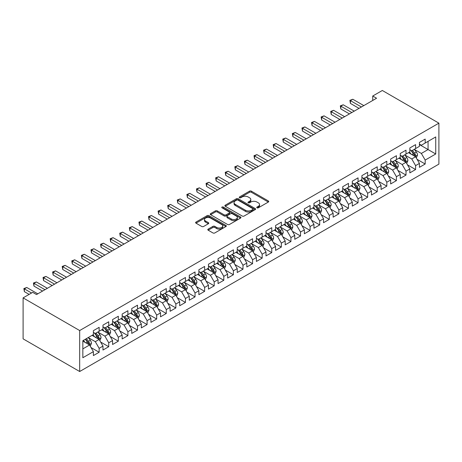 <?xml version="1.0" encoding="UTF-8"?>
<svg xmlns="http://www.w3.org/2000/svg" width="462" height="462" viewBox="0 0 462 462"><rect width="100%" height="100%" fill="white"/><g stroke="black" fill="none" stroke-linecap="round" stroke-linejoin="round"><path stroke-width="0.69" d="M257.016 207.819A0.93 0.537 0 0 0 258.333 207.819L268.335 202.044A1.334 0.768 0 0 0 268.722 201.501A1.334 0.768 0 0 0 268.335 200.958L251.392 191.176A1.334 0.768 0 0 0 249.509 191.176L239.507 196.951A0.93 0.537 0 0 0 239.235 197.332A0.93 0.537 0 0 0 239.507 197.713A0.93 0.537 0 0 0 240.823 197.713L242.117 196.962A4.262 2.46 0 0 1 248.14 196.962L249.555 197.776A4.262 2.46 0 0 1 250.802 199.515A4.262 2.46 0 0 1 249.555 201.259L248.261 202.004A0.93 0.537 0 0 0 247.99 202.385A0.93 0.537 0 0 0 248.261 202.766A0.93 0.537 0 0 0 249.578 202.766L250.872 202.015A4.262 2.46 0 0 1 256.895 202.015L258.31 202.83A4.262 2.46 0 0 1 259.557 204.574A4.262 2.46 0 0 1 258.31 206.312L257.016 207.057A0.93 0.537 0 0 0 256.739 207.438A0.93 0.537 0 0 0 257.016 207.819L257.016 207.057M208.189 229.106A1.334 0.768 0 0 0 207.796 229.649A1.334 0.768 0 0 0 208.189 230.192L212.942 232.94A1.334 0.768 0 0 0 214.824 232.94L225.93 226.524A1.334 0.768 0 0 0 226.316 225.982A1.334 0.768 0 0 0 225.93 225.439L208.986 215.656A1.334 0.768 0 0 0 207.103 215.656L195.998 222.072A1.334 0.768 0 0 0 195.605 222.615A1.334 0.768 0 0 0 195.998 223.158L201.738 226.472A1.334 0.768 0 0 0 203.621 226.472L208.374 223.729A1.334 0.768 0 0 0 208.766 223.186A1.334 0.768 0 0 0 208.374 222.638L205.526 220.998A3.563 2.056 0 0 1 204.481 219.542A3.563 2.056 0 0 1 206.681 217.642A3.563 2.056 0 0 1 210.562 218.087L221.72 224.526A3.563 2.056 0 0 1 222.759 225.982A3.563 2.056 0 0 1 220.559 227.882A3.563 2.056 0 0 1 216.684 227.437L214.824 226.363A1.334 0.768 0 0 0 212.942 226.363L208.189 229.106L208.189 230.192M23.1 297.88L79.678 330.544L79.678 371.517L23.1 338.848L23.1 297.88L32.692 292.342L36.527 294.56L376.57 98.239L372.73 96.021L372.73 100.45M372.73 96.021L382.322 90.483L438.9 123.152L79.678 330.544M242.215 216.037A1.334 0.768 0 0 0 244.098 216.037L255.203 209.627A1.334 0.768 0 0 0 255.59 209.084A1.334 0.768 0 0 0 255.203 208.541L238.259 198.758A1.334 0.768 0 0 0 236.377 198.758L225.271 205.168A1.334 0.768 0 0 0 224.879 205.711A1.334 0.768 0 0 0 225.271 206.254L242.215 216.037M222.395 208.021A0.93 0.537 0 0 1 223.342 208.148L223.342 207.045L240.563 216.99A1.334 0.768 0 0 1 240.956 217.533A1.334 0.768 0 0 1 240.563 218.076L229.458 224.486A1.334 0.768 0 0 1 227.575 224.486L210.632 214.709L215.384 211.983L215.384 210.874L210.632 213.617A1.334 0.768 0 0 0 210.245 214.16A1.334 0.768 0 0 0 210.632 214.709L210.632 213.617M215.384 211.983A1.334 0.768 0 0 1 217.267 211.983L217.267 210.874A1.334 0.768 0 0 0 215.384 210.874M217.267 210.874L224.139 214.842A1.334 0.768 0 0 0 226.022 214.842L229.175 213.022A1.334 0.768 0 0 0 229.568 212.48A1.334 0.768 0 0 0 229.175 211.937L222.02 207.802A0.93 0.537 0 0 1 221.748 207.426A0.93 0.537 0 0 1 222.326 206.93A0.93 0.537 0 0 1 223.342 207.045M79.678 371.517L438.9 164.12L438.9 123.152M419.432 144.577L428.066 149.561L428.066 141.366L435.735 136.937L425.184 143.024L425.184 139.097L419.432 142.417L419.432 146.35L415.598 148.562L415.598 144.629L409.846 147.956L409.846 151.882L406.006 154.1L406.006 150.167L400.254 153.488L400.254 157.421L396.419 159.633L396.419 155.706L390.667 159.026L390.667 162.959L386.827 165.171L386.827 161.238L381.075 164.564L381.075 168.491L377.24 170.709L377.24 166.776L371.488 170.097L371.488 174.03L367.648 176.247L367.648 172.314L361.896 175.635L361.896 179.568L358.062 181.78L358.062 177.853L352.31 181.173L352.31 185.1L348.469 187.318L348.469 183.385L342.717 186.706L342.717 190.639L338.883 192.856L338.883 188.923L333.131 192.244L333.131 196.177L329.291 198.389L329.291 194.462L323.539 197.782L323.539 201.715L319.704 203.927L319.704 199.994L313.946 203.32L313.946 207.247L310.112 209.465L310.112 205.532L304.36 208.853L304.36 212.786L300.525 214.997L300.525 211.07L294.768 214.391L294.768 218.324L290.933 220.536L290.933 216.603L285.181 219.929L285.181 223.856L281.346 226.074L281.346 222.141L275.589 225.462L275.589 229.395L271.754 231.606L271.754 227.679L266.002 231L266.002 234.933L262.168 237.145L262.168 233.212L256.41 236.538L256.41 240.465L252.575 242.683L252.575 238.75L246.823 242.071L246.823 246.003L242.989 248.221L242.989 244.288L237.231 247.609L237.231 251.542L233.397 253.754L233.397 249.827L227.645 253.147L227.645 257.074L223.81 259.292L223.81 255.359L218.052 258.68L218.052 262.612L214.218 264.83L214.218 260.897L208.466 264.218L208.466 268.151L204.631 270.362L204.631 266.435L198.874 269.756L198.874 273.683L195.039 275.901L195.039 271.968L189.287 275.288L189.287 279.221L185.453 281.439L185.453 277.506L179.695 280.827L179.695 284.759L175.86 286.971L175.86 283.044L170.108 286.365L170.108 290.298L166.274 292.51L166.274 288.577L160.516 291.903L160.516 295.83L156.682 298.048L156.682 294.115L150.93 297.436L150.93 301.368L147.089 303.58L147.089 299.653L141.337 302.974L141.337 306.907L137.503 309.118L137.503 305.186L131.751 308.512L131.751 312.439L127.91 314.657L127.91 310.724L122.159 314.044L122.159 317.977L118.324 320.189L118.324 316.262L112.572 319.583L112.572 323.516L108.732 325.727L108.732 321.795L102.98 325.121L102.98 329.048L99.145 331.266L99.145 327.333L93.393 330.653L93.393 334.586L82.842 340.679L82.842 357.727L93.393 351.64L89.553 344.993L82.842 341.118M435.735 136.937L435.735 153.99L425.184 160.077L421.35 153.436L414.397 149.422M417.082 159.332L425.184 164.01L425.184 160.077M425.184 164.01L419.432 167.331L419.432 163.398L415.598 165.615L411.763 158.968L404.81 154.955M407.496 164.865L415.598 169.548L415.598 165.615M415.598 169.548L409.846 172.869L409.846 168.936L406.006 171.154L402.171 164.507L395.218 160.493M397.903 170.403L406.006 175.081L406.006 171.154M406.006 175.081L400.254 178.401L400.254 174.474L396.419 176.686L392.584 170.045L385.631 166.031M388.317 175.941L396.419 180.619L396.419 176.686M396.419 180.619L390.667 183.94L390.667 180.007L386.827 182.224L382.992 175.583L376.039 171.564M378.724 181.479L386.827 186.157L386.827 182.224M386.827 186.157L381.075 189.478L381.075 185.545L377.24 187.763L373.406 181.116L366.453 177.102M369.138 187.012L377.24 191.69L377.24 187.763M377.24 191.69L371.488 195.016L371.488 191.083L367.648 193.295L363.813 186.654L356.86 182.64M359.546 192.55L367.648 197.228L367.648 193.295M367.648 197.228L361.896 200.548L361.896 196.621L358.062 198.833L354.227 192.192L347.274 188.178M349.959 198.088L358.062 202.766L358.062 198.833M358.062 202.766L352.31 206.087L352.31 202.154L348.469 204.371L344.635 197.724L337.682 193.711M340.367 203.621L348.469 208.298L348.469 204.371M348.469 208.298L342.717 211.625L342.717 207.692L338.883 209.904L335.048 203.263L328.095 199.249M330.78 209.159L338.883 213.837L338.883 209.904M338.883 213.837L333.131 217.157L333.131 213.23L329.291 215.442L325.456 208.801L318.503 204.787M321.188 214.697L329.291 219.375L329.291 215.442M329.291 219.375L323.539 222.696L323.539 218.763L319.704 220.98L315.869 214.333L308.916 210.32M311.602 220.23L319.704 224.907L319.704 220.98M319.704 224.907L313.946 228.234L313.946 224.301L310.112 226.513L306.277 219.872L299.324 215.858M302.009 225.768L310.112 230.446L310.112 226.513M310.112 230.446L304.36 233.766L304.36 229.839L300.525 232.051L296.691 225.41L289.738 221.396M292.423 231.306L300.525 235.984L300.525 232.051M300.525 235.984L294.768 239.304L294.768 235.372L290.933 237.589L287.098 230.942L280.145 226.929M282.831 236.839L290.933 241.522L290.933 237.589M290.933 241.522L285.181 244.843L285.181 240.91L281.346 243.127L277.512 236.48L270.559 232.467M273.244 242.377L281.346 247.055L281.346 243.127M281.346 247.055L275.589 250.375L275.589 246.448L271.754 248.66L267.92 242.019L260.966 238.005M263.652 247.915L271.754 252.593L271.754 248.66M271.754 252.593L266.002 255.913L266.002 251.981L262.168 254.198L258.327 247.551L251.38 243.538M254.065 253.453L262.168 258.131L262.168 254.198M262.168 258.131L256.41 261.452L256.41 257.519L252.575 259.736L248.741 253.089L241.788 249.076M244.473 258.986L252.575 263.663L252.575 259.736M252.575 263.663L246.823 266.99L246.823 263.057L242.989 265.269L239.149 258.628L232.201 254.614M234.887 264.524L242.989 269.202L242.989 265.269M242.989 269.202L237.231 272.522L237.231 268.595L233.397 270.807L229.562 264.166L222.609 260.152M225.294 270.062L233.397 274.74L233.397 270.807M233.397 274.74L227.645 278.06L227.645 274.128L223.81 276.345L219.97 269.698L213.022 265.685M215.702 275.595L223.81 280.272L223.81 276.345M223.81 280.272L218.052 283.599L218.052 279.666L214.218 281.878L210.383 275.237L203.43 271.223M206.116 281.133L214.218 285.811L214.218 281.878M214.218 285.811L208.466 289.131L208.466 285.204L204.631 287.416L200.791 280.775L193.838 276.761M196.523 286.671L204.631 291.349L204.631 287.416M204.631 291.349L198.874 294.669L198.874 290.737L195.039 292.954L191.204 286.307L184.251 282.294M186.937 292.203L195.039 296.881L195.039 292.954M195.039 296.881L189.287 300.208L189.287 296.275L185.453 298.487L181.612 291.845L174.659 287.832M177.344 297.742L185.453 302.419L185.453 298.487M185.453 302.419L179.695 305.74L179.695 301.813L175.86 304.025L172.026 297.384L165.073 293.37M167.758 303.28L175.86 307.958L175.86 304.025M175.86 307.958L170.108 311.278L170.108 307.346L166.274 309.563L162.433 302.916L155.48 298.902M158.166 308.812L166.274 313.496L166.274 309.563M166.274 313.496L160.516 316.817L160.516 312.884L156.682 315.101L152.847 308.454L145.894 304.441M148.579 314.351L156.682 319.028L156.682 315.101M156.682 319.028L150.93 322.349L150.93 318.422L147.089 320.634L143.255 313.993L136.302 309.979M138.987 319.889L147.089 324.567L147.089 320.634M147.089 324.567L141.337 327.887L141.337 323.954L137.503 326.172L133.668 319.525L126.715 315.511M129.4 325.427L137.503 330.105L137.503 326.172M137.503 330.105L131.751 333.425L131.751 329.493L127.91 331.71L124.076 325.063L117.123 321.05M119.808 330.959L127.91 335.637L127.91 331.71M127.91 335.637L122.159 338.958L122.159 335.031L118.324 337.243L114.489 330.601L107.536 326.588M110.222 336.498L118.324 341.175L118.324 337.243M118.324 341.175L112.572 344.496L112.572 340.569L108.732 342.781L104.897 336.14L97.944 332.12M100.629 342.036L108.732 346.714L108.732 342.781M108.732 346.714L102.98 350.034L102.98 346.102L99.145 348.319L95.311 341.672L88.358 337.658M91.043 347.568L99.145 352.246L99.145 348.319M99.145 352.246L93.393 355.573L93.393 351.64M93.393 332.374L95.311 333.477L99.145 331.266M82.842 348.874L89.553 344.993M102.98 326.836L104.897 327.945L108.732 325.727M95.311 341.672L99.145 339.46L92.048 335.36M102.98 346.102L99.145 339.46M112.572 321.298L114.489 322.407L118.324 320.189M104.897 336.14L108.732 333.922L101.64 329.828M112.572 340.569L108.732 333.922M122.159 315.765L124.076 316.868L127.91 314.657M114.489 330.601L118.324 328.384L111.227 324.289M122.159 335.031L118.324 328.384M131.751 310.227L133.668 311.336L137.503 309.118M124.076 325.063L127.91 322.851L120.819 318.751M131.751 329.493L127.91 322.851M141.337 304.689L143.255 305.798L147.089 303.58M133.668 319.525L137.503 317.313L130.405 313.219M141.337 323.954L137.503 317.313M150.93 299.151L152.847 300.26L156.682 298.048M143.255 313.993L147.089 311.775L139.998 307.68M150.93 318.422L147.089 311.775M160.516 293.618L162.433 294.727L166.274 292.51M152.847 308.454L156.682 306.242L149.584 302.142M160.516 312.884L156.682 306.242M170.108 288.08L172.026 289.189L175.86 286.971M162.433 302.916L166.274 300.704L159.176 296.604M170.108 307.346L166.274 300.704M179.695 282.542L181.612 283.651L185.453 281.439M172.026 297.384L175.86 295.166L168.763 291.072M179.695 301.813L175.86 295.166M189.287 277.009L191.204 278.112L195.039 275.901M181.612 291.845L185.453 289.634L178.355 285.533M189.287 296.275L185.453 289.634M198.874 271.471L200.791 272.58L204.631 270.362M191.204 286.307L195.039 284.095L187.942 279.995M198.874 290.737L195.039 284.095M208.466 265.933L210.383 267.042L214.218 264.83M200.791 280.775L204.631 278.557L197.534 274.463M208.466 285.204L204.631 278.557M218.052 260.401L219.97 261.504L223.81 259.292M210.383 275.237L214.218 273.019L207.12 268.924M218.052 279.666L214.218 273.019M227.645 254.862L229.562 255.971L233.397 253.754M219.97 269.698L223.81 267.486L216.713 263.386M227.645 274.128L223.81 267.486M237.231 249.324L239.149 250.433L242.989 248.221M229.562 264.166L233.397 261.948L226.299 257.854M237.231 268.595L233.397 261.948M246.823 243.792L248.741 244.895L252.575 242.683M239.149 258.628L242.989 256.41L235.891 252.316M246.823 263.057L242.989 256.41M256.41 238.253L258.327 239.362L262.168 237.145M248.741 253.089L252.575 250.878L245.478 246.777M256.41 257.519L252.575 250.878M266.002 232.715L267.92 233.824L271.754 231.606M258.327 247.551L262.168 245.339L255.07 241.245M266.002 251.981L262.168 245.339M275.589 227.177L277.512 228.286L281.346 226.074M267.92 242.019L271.754 239.801L264.657 235.707M275.589 246.448L271.754 239.801M285.181 221.645L287.098 222.753L290.933 220.536M277.512 236.48L281.346 234.269L274.249 230.168M285.181 240.91L281.346 234.269M294.768 216.106L296.691 217.215L300.525 214.997M287.098 230.942L290.933 228.73L283.835 224.636M294.768 235.372L290.933 228.73M304.36 210.568L306.277 211.677L310.112 209.465M296.691 225.41L300.525 223.192L293.428 219.098M304.36 229.839L300.525 223.192M313.946 205.036L315.869 206.139L319.704 203.927M306.277 219.872L310.112 217.66L303.014 213.56M313.946 224.301L310.112 217.66M323.539 199.497L325.456 200.606L329.291 198.389M315.869 214.333L319.704 212.122L312.607 208.021M323.539 218.763L319.704 212.122M333.131 193.959L335.048 195.068L338.883 192.856M325.456 208.801L329.291 206.583L322.193 202.489M333.131 213.23L329.291 206.583M342.717 188.427L344.635 189.53L348.469 187.318M335.048 203.263L338.883 201.045L331.785 196.951M342.717 207.692L338.883 201.045M352.31 182.888L354.227 183.997L358.062 181.78M344.635 197.724L348.469 195.513L341.378 191.412M352.31 202.154L348.469 195.513M361.896 177.35L363.813 178.459L367.648 176.247M354.227 192.192L358.062 189.974L350.964 185.88M361.896 196.621L358.062 189.974M371.488 171.818L373.406 172.921L377.24 170.709M363.813 186.654L367.648 184.436L360.556 180.342M371.488 191.083L367.648 184.436M381.075 166.28L382.992 167.388L386.827 165.171M373.406 181.116L377.24 178.904L370.143 174.803M381.075 185.545L377.24 178.904M390.667 160.741L392.584 161.85L396.419 159.633M382.992 175.583L386.827 173.365L379.735 169.271M390.667 180.007L386.827 173.365M400.254 155.209L402.171 156.312L406.006 154.1M392.584 170.045L396.419 167.827L389.322 163.733M400.254 174.474L396.419 167.827M409.846 149.671L411.763 150.779L415.598 148.562M402.171 164.507L406.006 162.295L398.914 158.195M409.846 168.936L406.006 162.295M419.432 144.132L421.35 145.241L425.184 143.024M411.763 158.968L415.598 156.757L408.5 152.662M419.432 163.398L415.598 156.757M421.35 153.436L428.066 149.561L435.735 153.99M257.386 207.952L258.31 207.415A4.262 2.46 0 0 0 259.557 205.677L259.557 204.574M250.802 199.515L250.802 200.623A4.262 2.46 0 0 1 249.555 202.362L248.631 202.893M268.318 202.056L251.392 192.284A1.334 0.768 0 0 0 249.509 192.284L239.882 197.84M255.203 208.541L255.203 209.627L238.259 199.861A1.334 0.768 0 0 0 236.377 199.861L225.289 206.266L225.271 205.168M252.847 209.459A0.93 0.537 0 0 0 253.124 209.084A0.93 0.537 0 0 0 252.847 208.703L237.976 200.115A0.93 0.537 0 0 0 236.66 200.115L235.297 200.901A4.262 2.46 0 0 0 234.049 202.639A4.262 2.46 0 0 0 235.297 204.383L245.461 210.25A4.262 2.46 0 0 0 251.484 210.25L252.847 209.459L252.847 210.568A0.93 0.537 0 0 0 253.124 210.187L253.124 209.084M234.049 202.639L234.049 203.748A4.262 2.46 0 0 0 235.297 205.486L235.297 204.383M252.847 210.568L251.484 211.359A4.262 2.46 0 0 1 245.461 211.359L235.297 205.486M217.267 211.983L224.139 215.95A1.334 0.768 0 0 0 226.022 215.95L229.175 214.131A1.334 0.768 0 0 0 229.568 213.583L229.568 212.48M223.342 208.148L240.546 218.087M231.271 218.959A3.563 2.056 0 0 0 235.152 219.404A3.563 2.056 0 0 0 237.347 217.504A3.563 2.056 0 0 0 236.307 216.049L232.374 213.785A1.334 0.768 0 0 0 230.492 213.785L227.339 215.604A1.334 0.768 0 0 0 226.952 216.147A1.334 0.768 0 0 0 227.339 216.69L231.271 218.959L231.271 220.068A3.563 2.056 0 0 0 235.152 220.513A3.563 2.056 0 0 0 237.347 218.613L237.347 217.504M226.952 216.147L226.952 217.256A1.334 0.768 0 0 0 227.339 217.798L227.339 216.69M231.271 220.068L227.339 217.798M222.759 225.982L222.759 227.09A3.563 2.056 0 0 1 220.559 228.99A3.563 2.056 0 0 1 216.684 228.546L214.824 227.471A1.334 0.768 0 0 0 212.942 227.471L208.206 230.203M204.481 219.542L204.481 220.651A3.563 2.056 0 0 0 205.526 222.107L205.526 220.998M208.374 222.638L208.374 223.729L205.526 222.107M225.93 225.439L225.93 226.524L208.986 216.765A1.334 0.768 0 0 0 207.103 216.765L196.015 223.169M416.308 157.987L417.498 155.082A3.592 2.073 -120 0 0 416.349 152.027L414.31 149.307M411.065 154.141L409.517 152.073M414.922 156.364L415.557 155.238A3.592 2.073 -120 0 0 414.529 153.078L412.491 150.358M411.324 150.525L413.842 153.886A1.831 1.057 60 0 1 414.177 154.441L415.557 155.238M410.695 150.162L413.374 153.742A3.592 2.073 60 0 1 414.402 155.902L414.478 156.11M361.417 106.982L350.415 100.635L352.818 99.249L363.813 105.602M359.02 108.368L350.415 103.401L350.415 100.635L349.89 100.329L352.818 99.249M350.415 103.401L349.89 100.329M406.716 163.525L407.906 160.62A3.592 2.073 -120 0 0 406.762 157.559L404.724 154.839M401.478 159.679L399.93 157.611M405.33 161.902L405.965 160.776A3.592 2.073 -120 0 0 404.937 158.61L402.899 155.89M401.738 156.064L404.256 159.419A1.831 1.057 60 0 1 404.585 159.979L405.965 160.776M401.108 155.7L403.788 159.275A3.592 2.073 60 0 1 404.816 161.44L404.891 161.648M397.129 169.057L398.319 166.158A3.592 2.073 -120 0 0 397.17 163.098L395.131 160.378M391.886 165.211L390.338 163.144M395.743 167.44L396.379 166.308A3.592 2.073 -120 0 0 395.351 164.149L393.312 161.429M392.146 161.596L394.663 164.957A1.831 1.057 60 0 1 394.998 165.512L396.379 166.308M391.516 161.232L394.196 164.813A3.592 2.073 60 0 1 395.224 166.973L395.299 167.18M351.825 112.52L340.829 106.168L343.226 104.787L354.227 111.134M349.428 113.906L340.829 108.94L340.829 106.168L340.303 105.867L343.226 104.787M340.829 108.94L340.303 105.867M342.238 118.058L331.237 111.706L333.639 110.32L344.635 116.672M339.841 119.439L331.237 114.472L331.237 111.706L330.711 111.4L333.639 110.32M331.237 114.472L330.711 111.4M387.537 174.596L388.727 171.691A3.592 2.073 -120 0 0 387.583 168.636L385.545 165.916M382.299 170.749L380.752 168.682M386.151 172.973L386.786 171.847A3.592 2.073 -120 0 0 385.758 169.687L383.72 166.967M382.559 167.134L385.077 170.495A1.831 1.057 60 0 1 385.406 171.05L386.786 171.847M381.924 166.77L384.609 170.351A3.592 2.073 60 0 1 385.637 172.511L385.706 172.719M377.951 180.134L379.14 177.229A3.592 2.073 -120 0 0 377.991 174.168L375.952 171.448M372.707 176.288L371.159 174.22M376.565 178.511L377.2 177.385A3.592 2.073 -120 0 0 376.172 175.219L374.133 172.505M372.967 172.673L375.485 176.028A1.831 1.057 60 0 1 375.82 176.588L377.2 177.385M372.337 172.309L375.017 175.883A3.592 2.073 60 0 1 376.045 178.049L376.12 178.257M332.646 123.591L321.65 117.244L324.047 115.858L335.048 122.211M330.249 124.977L321.65 120.01L321.65 117.244L321.125 116.938L324.047 115.858M321.65 120.01L321.125 116.938M323.059 129.129L312.058 122.776L314.455 121.396L325.456 127.743M320.663 130.515L312.058 125.549L312.058 122.776L311.532 122.476L314.455 121.396M312.058 125.549L311.532 122.476M368.358 185.666L369.548 182.767A3.592 2.073 -120 0 0 368.399 179.706L366.366 176.986M363.12 181.82L361.567 179.753M366.972 184.049L367.608 182.917A3.592 2.073 -120 0 0 366.58 180.757L364.541 178.037M363.38 178.211L365.898 181.566A1.831 1.057 60 0 1 366.227 182.12L367.608 182.917M362.745 177.841L365.43 181.422A3.592 2.073 60 0 1 366.458 183.581L366.528 183.789M313.467 134.667L302.471 128.315L304.868 126.929L315.869 133.281M311.07 136.047L302.471 131.081L302.471 128.315L301.946 128.009L304.868 126.929M302.471 131.081L301.946 128.009M358.772 191.204L359.962 188.305A3.592 2.073 -120 0 0 358.812 185.245L356.774 182.525M353.528 187.358L351.98 185.291M357.386 189.582L358.021 188.456A3.592 2.073 -120 0 0 356.987 186.296L354.955 183.576M353.788 183.743L356.306 187.104A1.831 1.057 60 0 1 356.641 187.659L358.021 188.456M353.159 183.379L355.838 186.96A3.592 2.073 60 0 1 356.866 189.12L356.941 189.328M303.881 140.2L292.879 133.853L295.276 132.467L306.277 138.819M301.484 141.586L292.879 136.619L292.879 133.853L292.354 133.547L295.276 132.467M292.879 136.619L292.354 133.547M349.18 196.743L350.369 193.838A3.592 2.073 -120 0 0 349.22 190.777L347.187 188.057M343.942 192.897L342.388 190.829M347.794 195.12L348.429 193.994A3.592 2.073 -120 0 0 347.401 191.828L345.362 189.114M344.202 189.281L346.719 192.642A1.831 1.057 60 0 1 347.049 193.197L348.429 193.994M343.566 188.918L346.252 192.498A3.592 2.073 60 0 1 347.28 194.658L347.349 194.866M294.288 145.738L283.293 139.391L285.689 138.005L296.691 144.352M291.892 147.124L283.293 142.157L283.293 139.391L282.761 139.085L285.689 138.005M283.293 142.157L282.761 139.085M339.593 202.275L340.783 199.376A3.592 2.073 -120 0 0 339.634 196.315L337.595 193.595M334.349 198.429L332.802 196.362M338.207 200.658L338.842 199.526A3.592 2.073 -120 0 0 337.809 197.366L335.776 194.646M334.609 194.82L337.127 198.175A1.831 1.057 60 0 1 337.462 198.735L338.842 199.526M333.98 194.45L336.659 198.031A3.592 2.073 60 0 1 337.687 200.196L337.762 200.404M284.702 151.276L273.7 144.924L276.097 143.543L287.098 149.89M282.305 152.656L273.7 147.696L273.7 144.924L273.175 144.618L276.097 143.543M273.7 147.696L273.175 144.618M330.001 207.813L331.19 204.914A3.592 2.073 -120 0 0 330.041 201.854L328.008 199.134M324.763 203.967L323.209 201.9M328.615 206.191L329.25 205.064A3.592 2.073 -120 0 0 328.222 202.905L326.184 200.185M325.023 200.352L327.541 203.713A1.831 1.057 60 0 1 327.87 204.268L329.25 205.064M324.388 199.988L327.073 203.569A3.592 2.073 60 0 1 328.101 205.729L328.17 205.937M275.109 156.814L264.114 150.462L266.51 149.076L277.506 155.428M272.713 158.195L264.114 153.228L264.114 150.462L263.583 150.156L266.51 149.076M264.114 153.228L263.583 150.156M320.414 213.352L321.598 210.447A3.592 2.073 -120 0 0 320.455 207.386L318.416 204.672M315.171 209.505L313.623 207.438M319.028 211.729L319.664 210.603A3.592 2.073 -120 0 0 318.63 208.443L316.597 205.723M315.431 205.89L317.948 209.251A1.831 1.057 60 0 1 318.283 209.806L319.664 210.603M314.801 205.526L317.481 209.107A3.592 2.073 60 0 1 318.509 211.267L318.584 211.475M265.523 162.347L254.522 156L256.918 154.614L267.92 160.967M263.126 163.733L254.522 158.766L254.522 156L253.996 155.694L256.918 154.614M254.522 158.766L253.996 155.694M310.822 218.884L312.012 215.985A3.592 2.073 -120 0 0 310.862 212.924L308.83 210.204M305.584 215.038L304.031 212.976M309.436 217.267L310.071 216.141A3.592 2.073 -120 0 0 309.043 213.975L307.005 211.255M305.844 211.429L308.356 214.784A1.831 1.057 60 0 1 308.691 215.344L310.071 216.141M305.209 211.065L307.894 214.639A3.592 2.073 60 0 1 308.922 216.805L308.991 217.013M255.931 167.885L244.935 161.533L247.332 160.152L258.327 166.499M253.534 169.271L244.935 164.305L244.935 161.533L244.404 161.232L247.332 160.152M244.935 164.305L244.404 161.232M301.236 224.422L302.419 221.523A3.592 2.073 -120 0 0 301.276 218.462L299.237 215.742M295.992 220.576L294.444 218.509M299.844 222.805L300.479 221.673A3.592 2.073 -120 0 0 299.451 219.514L297.418 216.793M296.252 216.961L298.77 220.322A1.831 1.057 60 0 1 299.105 220.876L300.479 221.673M295.622 216.597L298.302 220.178A3.592 2.073 60 0 1 299.33 222.338L299.405 222.545M246.344 173.423L235.343 167.071L237.739 165.685L248.741 172.037M243.948 174.803L235.343 169.837L235.343 167.071L234.817 166.765L237.739 165.685M235.343 169.837L234.817 166.765M291.643 229.96L292.833 227.056A3.592 2.073 -120 0 0 291.684 223.995L289.651 221.281M286.4 226.114L284.852 224.047M290.257 228.338L290.893 227.212A3.592 2.073 -120 0 0 289.865 225.052L287.826 222.332M286.665 222.499L289.177 225.86A1.831 1.057 60 0 1 289.512 226.415L290.893 227.212M286.03 222.135L288.715 225.716A3.592 2.073 60 0 1 289.743 227.876L289.813 228.084M236.752 178.956L225.756 172.609L228.153 171.223L239.149 177.575M234.355 180.342L225.756 175.375L225.756 172.609L225.225 172.303L228.153 171.223M225.756 175.375L225.225 172.303M282.057 235.493L283.241 232.594A3.592 2.073 -120 0 0 282.097 229.533L280.059 226.813M276.813 231.653L275.265 229.585M280.665 233.876L281.3 232.75A3.592 2.073 -120 0 0 280.272 230.584L278.24 227.864M277.073 228.037L279.591 231.393A1.831 1.057 60 0 1 279.926 231.953L281.3 232.75M276.443 227.674L279.123 231.248A3.592 2.073 60 0 1 280.151 233.414L280.226 233.622M227.165 184.494L216.164 178.141L218.561 176.761L229.562 183.108M224.769 185.88L216.164 180.913L216.164 178.141L215.638 177.841L218.561 176.761M216.164 180.913L215.638 177.841M272.464 241.031L273.654 238.132A3.592 2.073 -120 0 0 272.505 235.071L270.472 232.351M267.221 237.185L265.673 235.118M271.079 239.414L271.714 238.282A3.592 2.073 -120 0 0 270.686 236.122L268.647 233.402M267.486 233.57L269.999 236.931A1.831 1.057 60 0 1 270.334 237.485L271.714 238.282M266.851 233.206L269.537 236.787A3.592 2.073 60 0 1 270.565 238.946L270.634 239.154M217.573 190.032L206.578 183.68L208.974 182.294L219.97 188.646M215.177 191.412L206.578 186.446L206.578 183.68L206.046 183.374L208.974 182.294M206.578 186.446L206.046 183.374M262.878 246.569L264.062 243.665A3.592 2.073 -120 0 0 262.918 240.61L260.88 237.89M257.634 242.723L256.087 240.656M261.486 244.947L262.121 243.821A3.592 2.073 -120 0 0 261.094 241.661L259.061 238.941M257.894 239.108L260.412 242.469A1.831 1.057 60 0 1 260.741 243.024L262.121 243.821M257.265 238.744L259.944 242.325A3.592 2.073 60 0 1 260.972 244.485L261.047 244.693M207.987 195.565L196.985 189.218L199.382 187.832L210.383 194.184M205.59 196.951L196.985 191.984L196.985 189.218L196.46 188.912L199.382 187.832M196.985 191.984L196.46 188.912M253.286 252.108L254.475 249.203A3.592 2.073 -120 0 0 253.326 246.142L251.293 243.422M248.042 248.261L246.494 246.194M251.9 250.485L252.535 249.359A3.592 2.073 -120 0 0 251.507 247.193L249.468 244.479M248.308 244.646L250.82 248.002A1.831 1.057 60 0 1 251.155 248.562L252.535 249.359M247.672 244.282L250.358 247.857A3.592 2.073 60 0 1 251.386 250.023L251.455 250.231M198.394 201.103L187.399 194.75L189.795 193.37L200.791 199.717M195.998 202.489L187.399 197.522L187.399 194.75L186.867 194.45L189.795 193.37M187.399 197.522L186.867 194.45M243.699 257.64L244.883 254.741A3.592 2.073 -120 0 0 243.74 251.68L241.701 248.96M238.456 253.794L236.908 251.726M242.307 256.023L242.943 254.891A3.592 2.073 -120 0 0 241.915 252.731L239.882 250.011M238.715 250.185L241.233 253.54A1.831 1.057 60 0 1 241.562 254.094L242.943 254.891M238.086 249.815L240.766 253.395A3.592 2.073 60 0 1 241.793 255.555L241.869 255.763M188.808 206.641L177.806 200.289L180.203 198.903L191.204 205.255M186.411 208.021L177.806 203.055L177.806 200.289L177.281 199.982L180.203 198.903M177.806 203.055L177.281 199.982M234.107 263.178L235.297 260.279A3.592 2.073 -120 0 0 234.147 257.219L232.115 254.498M228.863 259.332L227.316 257.265M232.721 261.556L233.356 260.429A3.592 2.073 -120 0 0 232.328 258.27L230.29 255.55M229.129 255.717L231.641 259.078A1.831 1.057 60 0 1 231.976 259.632L233.356 260.429M228.494 255.353L231.173 258.934A3.592 2.073 60 0 1 232.207 261.094L232.276 261.301M179.216 212.173L168.22 205.827L170.617 204.441L181.612 210.793M176.819 213.56L168.22 208.593L168.22 205.827L167.689 205.521L170.617 204.441M168.22 208.593L167.689 205.521M224.515 268.717L225.704 265.812A3.592 2.073 -120 0 0 224.561 262.751L222.522 260.031M219.277 264.87L217.729 262.803M223.129 267.094L223.764 265.968A3.592 2.073 -120 0 0 222.736 263.802L220.697 261.088M219.537 261.255L222.055 264.616A1.831 1.057 60 0 1 222.384 265.171L223.764 265.968M218.907 260.891L221.587 264.472A3.592 2.073 60 0 1 222.615 266.632L222.69 266.84M169.629 217.712L158.628 211.359L161.024 209.979L172.026 216.326M167.232 219.098L158.628 214.131L158.628 211.359L158.102 211.059L161.024 209.979M158.628 214.131L158.102 211.059M214.928 274.249L216.118 271.35A3.592 2.073 -120 0 0 214.969 268.289L212.93 265.569M209.684 270.403L208.137 268.335M213.542 272.632L214.177 271.5A3.592 2.073 -120 0 0 213.149 269.34L211.111 266.62M209.95 266.793L212.462 270.149A1.831 1.057 60 0 1 212.797 270.703L214.177 271.5M209.315 266.424L211.994 270.004A3.592 2.073 60 0 1 213.028 272.164L213.097 272.378M160.037 223.25L149.041 216.897L151.438 215.517L162.433 221.864M157.64 224.63L149.041 219.669L149.041 216.897L148.51 216.591L151.438 215.517M149.041 219.669L148.51 216.591M205.336 279.787L206.526 276.888A3.592 2.073 -120 0 0 205.382 273.827L203.344 271.107M200.098 275.941L198.55 273.874M203.95 278.164L204.585 277.038A3.592 2.073 -120 0 0 203.557 274.878L201.519 272.158M200.358 272.326L202.876 275.687A1.831 1.057 60 0 1 203.205 276.241L204.585 277.038M199.728 271.962L202.408 275.543A3.592 2.073 60 0 1 203.436 277.702L203.511 277.91M150.45 228.782L139.449 222.436L141.846 221.05L152.847 227.402M148.054 230.168L139.449 225.202L139.449 222.436L138.923 222.13L141.846 221.05M139.449 225.202L138.923 222.13M195.749 285.325L196.939 282.421A3.592 2.073 -120 0 0 195.79 279.36L193.751 276.64M190.506 281.479L188.958 279.412M194.363 283.703L194.999 282.577A3.592 2.073 -120 0 0 193.971 280.417L191.932 277.697M190.771 277.864L193.283 281.225A1.831 1.057 60 0 1 193.618 281.78L194.999 282.577M190.136 277.5L192.816 281.081A3.592 2.073 60 0 1 193.849 283.241L193.919 283.449M140.858 234.321L129.862 227.974L132.259 226.588L143.255 232.94M138.461 235.707L129.862 230.74L129.862 227.974L129.331 227.668L132.259 226.588M129.862 230.74L129.331 227.668M186.157 290.858L187.347 287.959A3.592 2.073 -120 0 0 186.203 284.898L184.165 282.178M180.919 287.012L179.372 284.95M184.771 289.241L185.406 288.115A3.592 2.073 -120 0 0 184.378 285.949L182.34 283.229M181.179 283.402L183.697 286.758A1.831 1.057 60 0 1 184.026 287.318L185.406 288.115M180.55 283.033L183.229 286.613A3.592 2.073 60 0 1 184.257 288.779L184.332 288.987M131.272 239.859L120.27 233.506L122.667 232.126L133.668 238.473M128.869 241.245L120.27 236.278L120.27 233.506L119.745 233.206L122.667 232.126M120.27 236.278L119.745 233.206M176.571 296.396L177.76 293.497A3.592 2.073 -120 0 0 176.611 290.436L174.572 287.716M171.327 292.55L169.779 290.483M175.185 294.779L175.82 293.647A3.592 2.073 -120 0 0 174.792 291.487L172.753 288.767M171.593 288.935L174.105 292.296A1.831 1.057 60 0 1 174.44 292.85L175.82 293.647M170.957 288.571L173.637 292.151A3.592 2.073 60 0 1 174.671 294.311L174.74 294.519M121.679 245.397L110.678 239.045L113.08 237.659L124.076 244.011M119.283 246.777L110.678 241.811L110.678 239.045L110.152 238.738L113.08 237.659M110.678 241.811L110.152 238.738M166.978 301.934L168.168 299.029A3.592 2.073 -120 0 0 167.025 295.969L164.986 293.255M161.74 298.088L160.193 296.021M165.592 300.312L166.228 299.185A3.592 2.073 -120 0 0 165.2 297.026L163.161 294.306M162 294.473L164.518 297.834A1.831 1.057 60 0 1 164.847 298.388L166.228 299.185M161.371 294.109L164.05 297.69A3.592 2.073 60 0 1 165.078 299.85L165.153 300.057M112.093 250.93L101.091 244.583L103.488 243.197L114.489 249.549M109.69 252.316L101.091 247.349L101.091 244.583L100.566 244.277L103.488 243.197M101.091 247.349L100.566 244.277M157.392 307.467L158.582 304.568A3.592 2.073 -120 0 0 157.432 301.507L155.394 298.787M152.148 303.626L150.6 301.559M156.006 305.85L156.641 304.724A3.592 2.073 -120 0 0 155.613 302.558L153.575 299.838M152.414 300.011L154.926 303.367A1.831 1.057 60 0 1 155.261 303.927L156.641 304.724M151.779 299.647L154.458 303.222A3.592 2.073 60 0 1 155.486 305.388L155.561 305.596M102.5 256.468L91.499 250.115L93.901 248.735L104.897 255.082M100.104 257.854L91.499 252.887L91.499 250.115L90.974 249.815L93.901 248.735M91.499 252.887L90.974 249.815M147.8 313.005L148.989 310.106A3.592 2.073 -120 0 0 147.846 307.045L145.807 304.325M142.562 309.159L141.014 307.091M146.414 311.388L147.049 310.256A3.592 2.073 -120 0 0 146.021 308.096L143.982 305.376M142.822 305.544L145.339 308.905A1.831 1.057 60 0 1 145.669 309.459L147.049 310.256M142.192 305.18L144.872 308.76A3.592 2.073 60 0 1 145.9 310.92L145.975 311.128M92.914 262.006L81.913 255.653L84.309 254.267L95.311 260.62M90.512 263.386L81.913 258.42L81.913 255.653L81.387 255.347L84.309 254.267M81.913 258.42L81.387 255.347M138.213 318.543L139.403 315.638A3.592 2.073 -120 0 0 138.254 312.583L136.215 309.863M132.969 314.697L131.422 312.63M136.827 316.92L137.462 315.794A3.592 2.073 -120 0 0 136.434 313.634L134.396 310.914M133.229 311.082L135.747 314.443A1.831 1.057 60 0 1 136.082 314.997L137.462 315.794M132.6 310.718L135.279 314.299A3.592 2.073 60 0 1 136.307 316.458L136.382 316.666M83.322 267.538L72.32 261.192L74.723 259.806L85.718 266.158M80.925 268.924L72.32 263.958L72.32 261.192L71.795 260.886L74.723 259.806M72.32 263.958L71.795 260.886M128.621 324.081L129.81 321.177A3.592 2.073 -120 0 0 128.667 318.116L126.628 315.396M123.383 320.235L121.835 318.168M127.235 322.459L127.87 321.333A3.592 2.073 -120 0 0 126.842 319.167L124.804 316.447M123.643 316.62L126.161 319.975A1.831 1.057 60 0 1 126.49 320.536L127.87 321.333M123.013 316.256L125.693 319.831A3.592 2.073 60 0 1 126.721 321.997L126.796 322.205M73.735 273.077L62.734 266.724L65.13 265.344L76.132 271.691M71.333 274.463L62.734 269.496L62.734 266.724L62.208 266.424L65.13 265.344M62.734 269.496L62.208 266.424M119.034 329.614L120.224 326.715A3.592 2.073 -120 0 0 119.075 323.654L117.036 320.934M113.791 325.768L112.243 323.7M117.648 327.997L118.284 326.865A3.592 2.073 -120 0 0 117.256 324.705L115.217 321.985M114.05 322.158L116.568 325.514A1.831 1.057 60 0 1 116.903 326.068L118.284 326.865M113.421 321.789L116.101 325.369A3.592 2.073 60 0 1 117.129 327.529L117.204 327.737M64.143 278.615L53.142 272.262L55.544 270.876L66.54 277.229M61.746 279.995L53.142 275.029L53.142 272.262L52.616 271.956L55.544 270.876M53.142 275.029L52.616 271.956M109.442 335.152L110.632 332.253A3.592 2.073 -120 0 0 109.488 329.192L107.45 326.472M104.204 331.306L102.656 329.239M108.056 333.529L108.691 332.403A3.592 2.073 -120 0 0 107.663 330.243L105.625 327.523M104.464 327.691L106.982 331.052A1.831 1.057 60 0 1 107.311 331.606L108.691 332.403M103.829 327.327L106.514 330.908A3.592 2.073 60 0 1 107.542 333.067L107.611 333.275M54.551 284.147L43.555 277.801L45.952 276.415L56.953 282.767M52.154 285.533L43.555 280.567L43.555 277.801L43.03 277.495L45.952 276.415M43.555 280.567L43.03 277.495M99.856 340.69L101.045 337.786A3.592 2.073 -120 0 0 99.896 334.725L97.857 332.005M94.612 336.844L93.064 334.777M98.47 339.068L99.105 337.941A3.592 2.073 -120 0 0 98.077 335.776L96.038 333.062M94.872 333.229L97.39 336.584A1.831 1.057 60 0 1 97.725 337.144L99.105 337.941M94.242 332.865L96.922 336.44A3.592 2.073 60 0 1 97.95 338.606L98.025 338.813M44.964 289.686L33.963 283.333L36.359 281.953L47.361 288.3M42.568 291.072L33.963 286.105L33.963 283.333L33.437 283.033L36.359 281.953M33.963 286.105L33.437 283.033M90.263 346.223L91.453 343.324A3.592 2.073 -120 0 0 90.309 340.263L88.271 337.543M85.025 342.377L83.472 340.309M88.877 344.606L89.513 343.474A3.592 2.073 -120 0 0 88.485 341.314L86.446 338.594M85.545 339.114L87.803 342.123A1.831 1.057 60 0 1 88.132 342.677L89.513 343.474M85.297 339.258L87.335 341.978A3.592 2.073 60 0 1 88.363 344.138L88.433 344.346M31.537 293.006L24.376 288.871L26.773 287.485L37.774 293.838M29.141 294.392L24.376 291.643L24.376 288.871L23.851 288.565L26.773 287.485M24.376 291.643L23.851 288.565M258.31 207.415L258.31 206.312M248.261 202.766L248.261 202.004M249.555 202.362L249.555 201.259M239.507 197.713L239.507 196.951M249.509 192.284L249.509 191.176M251.392 192.284L251.392 191.176M268.335 202.044L268.335 200.958M236.377 199.861L236.377 198.758M238.259 199.861L238.259 198.758M245.461 211.359L245.461 210.25M251.484 211.359L251.484 210.25M224.139 215.95L224.139 214.842M226.022 215.95L226.022 214.842M229.175 214.131L229.175 213.022M240.563 218.076L240.563 216.99M212.942 227.471L212.942 226.363M214.824 227.471L214.824 226.363M216.684 228.546L216.684 227.437M195.998 223.158L195.998 222.072M207.103 216.765L207.103 215.656M208.986 216.765L208.986 215.656M415.147 156.497L417.475 155.151M414.529 153.078L416.349 152.027M411.873 154.608L413.374 153.742M405.555 162.035L407.882 160.689M404.937 158.61L406.762 157.559M402.287 160.141L403.788 159.275M395.969 167.567L398.296 166.228M395.351 164.149L397.17 163.098M392.694 165.679L394.196 164.813M386.376 173.106L388.704 171.766M385.758 169.687L387.583 168.636M383.108 171.217L384.609 170.351M376.79 178.644L379.117 177.298M376.172 175.219L377.991 174.168M373.515 176.755L375.017 175.883M367.198 184.176L369.525 182.837M366.58 180.757L368.399 179.706M363.929 182.288L365.43 181.422M357.611 189.715L359.933 188.375M356.987 186.296L358.812 185.245M354.337 187.826L355.838 186.96M348.019 195.253L350.346 193.907M347.401 191.828L349.22 190.777M344.75 193.364L346.252 192.498M338.432 200.785L340.754 199.445M337.809 197.366L339.634 196.315M335.158 198.897L336.659 198.031M328.84 206.323L331.167 204.984M328.222 202.905L330.041 201.854M325.571 204.435L327.073 203.569M319.254 211.862L321.575 210.516M318.63 208.443L320.455 207.386M315.979 209.973L317.481 209.107M309.661 217.4L311.989 216.054M309.043 213.975L310.862 212.924M306.393 215.506L307.894 214.639M300.075 222.932L302.396 221.593M299.451 219.514L301.276 218.462M296.8 221.044L298.302 220.178M290.483 228.471L292.81 227.125M289.865 225.052L291.684 223.995M287.214 226.582L288.715 225.716M280.896 234.009L283.218 232.663M280.272 230.584L282.097 229.533M277.622 232.115L279.123 231.248M271.304 239.541L273.631 238.201M270.686 236.122L272.505 235.071M268.035 237.653L269.537 236.787M261.717 245.079L264.039 243.734M261.094 241.661L262.918 240.61M258.443 243.191L259.944 242.325M252.125 250.618L254.452 249.272M251.507 247.193L253.326 246.142M248.856 248.729L250.358 247.857M242.538 256.15L244.86 254.81M241.915 252.731L243.74 251.68M239.264 254.262L240.766 253.395M232.946 261.688L235.273 260.349M232.328 258.27L234.147 257.219M229.678 259.8L231.173 258.934M223.36 267.227L225.681 265.881M222.736 263.802L224.561 262.751M220.085 265.338L221.587 264.472M213.767 272.759L216.095 271.419M213.149 269.34L214.969 268.289M210.493 270.871L211.994 270.004M204.181 278.297L206.502 276.957M203.557 274.878L205.382 273.827M200.906 276.409L202.408 275.543M194.589 283.835L196.916 282.49M193.971 280.417L195.79 279.36M191.314 281.947L192.816 281.081M185.002 289.368L187.324 288.028M184.378 285.949L186.203 284.898M181.728 287.48L183.229 286.613M175.41 294.906L177.737 293.566M174.792 291.487L176.611 290.436M172.135 293.018L173.637 292.151M165.818 300.444L168.145 299.099M165.2 297.026L167.025 295.969M162.549 298.556L164.05 297.69M156.231 305.983L158.558 304.637M155.613 302.558L157.432 301.507M152.957 304.088L154.458 303.222M146.639 311.515L148.966 310.175M146.021 308.096L147.846 307.045M143.37 309.627L144.872 308.76M137.052 317.053L139.38 315.708M136.434 313.634L138.254 312.583M133.778 315.165L135.279 314.299M127.46 322.591L129.787 321.246M126.842 319.167L128.667 318.116M124.191 320.703L125.693 319.831M117.874 328.124L120.201 326.784M117.256 324.705L119.075 323.654M114.599 326.236L116.101 325.369M108.281 333.662L110.609 332.322M107.663 330.243L109.488 329.192M105.013 331.774L106.514 330.908M98.695 339.2L101.022 337.855M98.077 335.776L99.896 334.725M95.42 337.312L96.922 336.44M89.102 344.733L91.43 343.393M88.485 341.314L90.309 340.263M85.834 342.844L87.335 341.978"/></g></svg>

